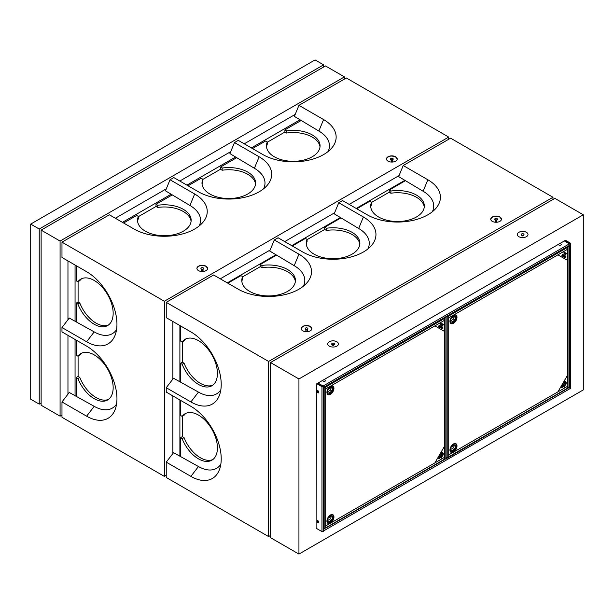 <?xml version="1.0" encoding="UTF-8"?>
<svg xmlns="http://www.w3.org/2000/svg" width="614" height="614" viewBox="0 0 614 614"><rect width="100%" height="100%" fill="white"/><g stroke="black" fill="none" stroke-linecap="round" stroke-linejoin="round"><path stroke-width="0.92" d="M30.7 399.207L39.227 404.135L39.227 229.014L30.7 224.095L30.7 399.207M41.123 403.045L39.227 404.135M39.227 229.014L323.586 64.846L315.059 59.919L30.7 224.095M323.586 64.846L323.586 67.033M432.34 211.746A36.195 20.899 180 0 0 423.115 191.253L398.647 176.602L403.206 165.534L427.851 179.764A42.896 24.767 180 0 1 436.001 208.223A42.896 24.767 180 0 1 367.187 214.793L342.543 200.563L338.751 202.75L334.193 213.81L358.66 228.469A36.195 20.899 180 0 1 367.886 248.954M338.751 202.75L363.396 216.98A42.896 24.767 180 0 1 371.547 245.431A42.896 24.767 180 0 1 302.733 252.001L278.088 237.772L274.297 239.959L298.941 254.188A42.896 24.767 180 0 1 307.092 282.647A42.896 24.767 180 0 1 238.278 289.217L213.634 274.988L166.24 302.349L166.24 317.668L190.885 331.898A42.896 24.767 -120 0 1 219.605 394.779A42.896 24.767 -120 0 1 190.885 401.947L166.24 387.718L166.24 392.093L190.885 406.322A42.896 24.767 -120 0 1 219.605 469.203A42.896 24.767 -120 0 1 190.885 476.372L166.24 462.142L166.24 477.469L268.61 536.567L270.505 535.477M274.297 239.959L269.738 251.026L294.206 265.685A36.195 20.899 180 0 1 303.431 286.17M166.24 387.718L173.539 378.239L198.468 392.1A36.195 20.899 -120 0 0 220.825 389.844M552.968 199.466L552.968 197.278L450.599 138.173L403.206 165.534M552.968 197.278L268.61 361.446L268.61 536.567M166.24 462.142L173.539 452.664L198.468 466.525A36.195 20.899 -120 0 0 220.825 464.268M268.61 361.446L166.24 302.349M182.358 416.277L182.358 436.638L184.062 437.629A26.809 15.48 -120 0 0 212.789 459.579M186.05 413.26A26.809 15.48 -120 0 0 184.062 415.294L182.166 416.392L180.462 415.409L180.462 400.305M184.062 437.629L182.166 438.718A26.809 15.48 -120 0 0 211.876 460.185A26.809 15.48 -120 0 0 211.876 429.232A26.809 15.48 -120 0 0 185.067 413.752A26.809 15.48 -120 0 0 182.166 416.392M182.358 436.638L180.462 437.736L182.166 438.718M180.462 437.736L180.462 456.125M182.358 341.852L182.358 362.214L184.062 363.196A26.809 15.48 -120 0 0 212.789 385.155M186.05 338.836A26.809 15.48 -120 0 0 184.062 340.87L182.166 341.967L180.462 340.985L180.462 325.88M184.062 363.196L182.166 364.294A26.809 15.48 -120 0 0 211.876 385.761A26.809 15.48 -120 0 0 211.876 354.808A26.809 15.48 -120 0 0 185.067 339.327A26.809 15.48 -120 0 0 182.166 341.967M182.358 362.214L180.462 363.311L182.166 364.294M180.462 363.311L180.462 381.701M241.87 281.55A26.809 15.48 180 0 1 242.637 278.817L242.637 276.622L240.934 275.64L227.855 283.192M276.193 255.286L260.267 264.481L260.267 266.668L242.637 276.845M260.267 266.668L261.971 267.65A26.809 15.48 180 0 1 295.357 281.55M261.971 267.65L261.971 265.463A26.809 15.48 180 0 1 295.418 280.46A26.809 15.48 180 0 1 268.61 295.933A26.809 15.48 180 0 1 241.801 280.46A26.809 15.48 180 0 1 242.637 276.622M260.267 264.481L261.971 265.463M306.325 244.341A26.809 15.48 180 0 1 307.092 241.601L307.092 239.414L305.388 238.432L292.31 245.984M340.647 218.07L324.722 227.264L324.722 229.452L307.092 239.637M324.722 229.452L326.425 230.442A26.809 15.48 180 0 1 359.812 244.341M326.425 230.442L326.425 228.247A26.809 15.48 180 0 1 359.873 243.244A26.809 15.48 180 0 1 333.064 258.724A26.809 15.48 180 0 1 306.256 243.244A26.809 15.48 180 0 1 307.092 239.414M324.722 227.264L326.425 228.247M496.879 220.15L496.879 221.408L495.544 221.731L495.321 220.15A0.775 0.453 -0 0 0 496.849 220.027M490.739 219.221C492.182 216.22 495.237 215.506 499.888 217.087L501.461 219.221M499.888 216.98A5.365 3.093 180 0 1 501.461 219.167A5.365 3.093 180 0 1 496.097 222.26A5.365 3.093 180 0 1 490.732 219.167A5.365 3.093 180 0 1 494.047 216.305A5.365 3.093 180 0 1 499.888 216.98M307.307 329.603L307.307 330.862L305.979 331.176L305.749 329.603A0.775 0.453 -0 0 0 307.276 329.48M307.292 329.472A1.074 0.622 -0 0 1 305.764 329.472A0.775 0.453 -0 0 0 305.749 329.603M301.167 328.667C302.61 325.666 305.665 324.952 310.316 326.533L311.889 328.667M310.316 326.425A5.365 3.093 180 0 1 311.889 328.613A5.365 3.093 180 0 1 306.524 331.713A5.365 3.093 180 0 1 301.167 328.613A5.365 3.093 180 0 1 304.475 325.758A5.365 3.093 180 0 1 310.316 326.425M405.102 180.861L389.176 190.056L389.176 192.243L371.547 202.42M389.176 192.243L390.88 193.226A26.809 15.48 180 0 1 424.266 207.125M370.779 207.125A26.809 15.48 180 0 1 371.547 204.393L371.547 202.198L369.843 201.215L356.765 208.768M390.88 193.226L390.88 191.038A26.809 15.48 180 0 1 424.328 206.035A26.809 15.48 180 0 1 397.519 221.508A26.809 15.48 180 0 1 370.71 206.035A26.809 15.48 180 0 1 371.547 202.198M389.176 190.056L390.88 191.038M497.048 218.622A1.343 0.775 -0 0 0 495.582 218.454A1.343 0.775 -0 0 0 494.754 219.167A1.343 0.775 -0 0 0 496.097 219.942A1.343 0.775 -0 0 0 497.44 219.167A1.343 0.775 -0 0 0 497.048 218.622M494.769 219.275A1.343 0.775 -0 0 0 494.754 219.382A1.343 0.775 -0 0 0 496.097 220.157A1.343 0.775 -0 0 0 497.44 219.382A1.343 0.775 -0 0 0 497.424 219.275M495.329 220.019A1.074 0.622 -0 0 0 496.864 220.019M305.196 328.728A1.343 0.775 -0 0 0 305.189 328.835A1.343 0.775 -0 0 0 306.524 329.611A1.343 0.775 -0 0 0 307.867 328.835A1.343 0.775 -0 0 0 307.852 328.728M307.476 328.068A1.343 0.775 -0 0 0 306.01 327.899A1.343 0.775 -0 0 0 305.189 328.613A1.343 0.775 -0 0 0 306.524 329.388A1.343 0.775 -0 0 0 307.867 328.613A1.343 0.775 -0 0 0 307.476 328.068M583.3 214.793L554.864 198.368L270.505 362.544L270.505 537.664L298.941 554.081L583.3 389.905L583.3 214.793L298.941 378.961L298.941 554.081M316.855 528.631L316.763 383.773L565.479 240.289M270.505 362.544L298.941 378.961M528.002 234.502A5.365 3.093 -0 0 0 524.678 231.647A5.365 3.093 -0 0 0 518.845 232.322A5.365 3.093 -0 0 0 517.272 234.502M518.845 232.299A5.365 3.093 -0 0 0 517.272 234.487A5.365 3.093 -0 0 0 522.637 237.587A5.365 3.093 -0 0 0 528.002 234.487A5.365 3.093 -0 0 0 524.686 231.631A5.365 3.093 -0 0 0 518.845 232.299M329.273 341.768A5.365 3.093 180 0 1 335.106 341.1A5.365 3.093 180 0 1 338.429 343.947A5.365 3.093 180 0 1 333.064 347.033A5.365 3.093 180 0 1 327.707 343.94A5.365 3.093 180 0 1 329.273 341.768M327.707 343.94A5.365 3.093 180 0 1 329.273 341.745A5.365 3.093 180 0 1 335.121 341.077A5.365 3.093 180 0 1 338.429 343.94M323.348 531.01A0.806 0.468 -120 0 0 323.517 530.972L569.769 388.8A0.806 0.468 -120 0 0 569.37 387.442L569.132 387.311M323.517 530.972A0.806 0.468 -120 0 0 323.348 529.813M558.94 243.958A1.343 0.775 180 0 1 561.181 244.303A1.343 0.775 180 0 1 559.538 245.255A1.343 0.775 180 0 1 558.94 243.958M323.302 379.997A1.343 0.775 -0 0 0 323.9 381.294A1.343 0.775 -0 0 0 325.543 380.35A1.343 0.775 -0 0 0 323.302 379.997M564.251 240.895L569.37 243.85A0.806 0.468 60 0 1 569.769 245.201L323.517 387.373A0.806 0.468 60 0 1 323.348 387.411M317.998 383.067L323.11 386.022A0.806 0.468 60 0 1 323.517 387.373M321.79 385.692L321.79 385.254L323.11 386.022A0.806 0.468 180 0 1 321.974 386.674L316.855 383.719M316.855 391.164A1.343 0.775 60 0 1 318.282 391.041A1.343 0.775 60 0 1 318.282 392.937A1.343 0.775 60 0 1 316.855 391.164M316.855 521.194A1.343 0.775 -120 0 0 318.282 522.959A1.343 0.775 -120 0 0 318.282 521.063A1.343 0.775 -120 0 0 316.855 521.194M323.348 386.352L323.348 531.264A0.806 0.468 180 0 1 321.974 531.586L316.763 528.577M317.238 390.949A1.343 0.775 60 0 1 317.354 390.489A1.343 0.775 -120 0 0 317.515 391.878A1.343 0.775 -120 0 0 318.635 392.714A1.343 0.775 60 0 1 317.238 390.949M317.238 520.971A1.343 0.775 -120 0 0 318.635 522.744A1.343 0.775 -120 0 1 318.182 522.614A1.343 0.775 -120 0 1 317.354 520.519A1.343 0.775 -120 0 0 317.238 520.971M322.358 386.797L317.238 383.504M321.406 385.914L321.406 385.477L322.734 386.237L322.734 386.797M568.042 243.083L569.37 243.85A0.806 0.468 0 0 0 570.506 243.19L565.387 240.235M569.654 388.862A0.806 0.468 0 0 0 570.736 388.432L570.736 243.52M565.003 240.458L570.122 243.413L570.122 243.973M568.418 243.297L568.418 242.86L569.746 243.973M317.63 390.535A1.343 0.775 -120 0 0 318.735 392.453M317.63 520.565A1.343 0.775 -120 0 0 318.566 522.391A1.343 0.775 -120 0 0 318.735 522.476M523.965 234.602A1.343 0.775 180 0 1 523.98 234.709A1.343 0.775 180 0 1 523.151 235.423A1.343 0.775 180 0 1 521.693 235.254A1.343 0.775 180 0 1 521.294 234.709A1.343 0.775 180 0 1 521.309 234.602M521.693 235.039A1.343 0.775 180 0 1 521.294 234.487A1.343 0.775 180 0 1 522.637 233.719A1.343 0.775 180 0 1 523.98 234.487A1.343 0.775 180 0 1 523.151 235.208A1.343 0.775 180 0 1 521.693 235.039M521.877 235.346A1.074 0.622 180 0 1 521.869 235.346A1.074 0.622 180 0 0 523.404 235.346L523.389 235.354M521.8 235.316A0.844 0.484 -0 0 0 523.473 235.316M523.412 235.454A0.775 0.453 180 0 1 521.862 235.454L521.739 235.285M334.392 344.047A1.343 0.775 180 0 1 334.407 344.155A1.343 0.775 180 0 1 333.579 344.868A1.343 0.775 180 0 1 332.12 344.707A1.343 0.775 180 0 1 331.729 344.155A1.343 0.775 180 0 1 331.737 344.047M332.12 344.485A1.343 0.775 180 0 1 331.729 343.94A1.343 0.775 180 0 1 333.064 343.165A1.343 0.775 180 0 1 334.407 343.94A1.343 0.775 180 0 1 333.579 344.654A1.343 0.775 180 0 1 332.12 344.485M332.304 344.792L332.304 344.792A1.074 0.622 180 0 0 333.832 344.792L333.816 344.799M332.228 344.761A0.844 0.484 -0 0 0 333.901 344.761M333.962 344.73L333.847 344.899A0.775 0.453 180 0 1 332.289 344.899L332.166 344.73M445.994 458.528A0.806 0.476 -179.1 0 1 445.795 459.003L445.795 458.681A0.806 0.476 0.9 0 0 445.925 458.581L444.367 459.479L444.367 318.336L445.91 317.446L445.841 457.998M325.696 527.91L444.137 459.633A0.668 0.384 60 0 0 444.275 459.326L444.275 457.476L325.788 525.883L325.696 527.779M445.795 458.681L444.229 459.533M323.148 387.71L325.696 386.851L325.696 527.994L323.148 528.831M443.914 317.86A0.668 0.384 60 0 1 444.275 318.597L444.275 320.447L325.788 388.854L325.788 387.004A0.668 0.384 -120 0 0 325.758 386.789M324.269 387.657L325.788 386.444L324.269 387.657A0.806 0.453 179.1 0 1 323.348 387.749M445.733 316.809A0.806 0.453 179.1 0 1 445.795 317.484L444.229 318.344M445.795 317.484L445.795 317.154A0.806 0.453 -0.9 0 0 445.979 316.671M325.75 527.94A0.668 0.384 -120 0 0 325.788 527.733L444.275 459.326M333.939 517.019A4.958 2.863 120 0 0 328.682 516.551A4.958 2.863 120 0 0 328.682 523.565A4.958 2.863 120 0 0 333.939 517.019M333.939 388.309A4.958 2.863 120 0 0 328.682 387.833A4.958 2.863 120 0 0 328.682 394.848A4.958 2.863 120 0 0 333.939 388.309A4.958 2.863 -60 0 1 328.682 394.848A4.958 2.863 -60 0 1 328.682 387.833A4.958 2.863 -60 0 1 333.939 388.309M444.367 446.478L444.367 331.337L434.889 325.865L325.696 388.908L325.696 525.937L434.889 462.895L444.367 446.478L434.889 462.895L444.367 457.422L444.367 446.478M329.534 522.307L329.549 521.516L329.534 522.307M329.534 521.501L329.549 522.322L329.227 522.1M329.534 521.593L329.534 522.222L329.534 521.593M329.618 516.297L329.288 517.08M331.176 515.223L331.176 515.967L330.785 515.645L331.199 515.215L331.199 515.975L330.808 515.653M332.059 519.751L328.244 521.954A3.623 2.088 -60 0 1 328.244 518.009L332.059 515.806A3.623 2.088 -60 0 1 332.059 519.751L330.447 518.815A3.623 2.088 120 0 0 331.099 516.359M331.053 516.389A3.554 2.049 -60 0 1 330.386 518.853L330.447 518.815M327.6 520.572L330.386 518.853M330.524 516.29L330.524 515.599L330.524 516.29M329.833 516.551L330.217 515.775L329.833 516.551M328.843 522.207L329.181 521.739L329.15 522.545L328.597 522.859L328.843 522.207M327.93 523.005A4.689 2.709 120 0 0 331.499 521.601A4.689 2.709 120 0 0 333.471 516.965A4.689 2.709 120 0 0 332.619 514.893M331.199 521.156L331.675 520.296L331.199 521.156M330.954 521.079L330.547 520.948L331.046 520.657L330.57 521.723L330.954 521.079M329.941 522.084L330.255 521.117L330.47 521.777L329.941 522.084M327.078 520.956A4.689 2.709 120 0 0 328.053 523.082A4.689 2.709 120 0 0 331.667 521.823A4.689 2.709 120 0 0 333.717 517.103A4.689 2.709 120 0 0 332.742 514.954A4.689 2.709 120 0 0 330.416 515.177M333.793 517.103A4.743 2.74 -60 0 1 330.432 522.921A4.743 2.74 -60 0 1 327.078 520.979A4.743 2.74 -60 0 1 330.432 515.169A4.743 2.74 -60 0 1 333.793 517.103M326.932 521.071A4.958 2.863 -60 0 1 332.189 514.524A4.958 2.863 -60 0 1 332.189 521.539A4.958 2.863 -60 0 1 326.932 521.071M332.059 391.034L328.244 393.236A3.623 2.088 -60 0 1 328.244 389.299L332.059 387.096A3.623 2.088 -60 0 1 332.059 391.034L330.447 390.105A3.623 2.088 120 0 0 331.099 387.649M331.053 387.68A3.554 2.049 -60 0 1 331.053 387.787A3.554 2.049 -60 0 1 330.386 390.143L327.6 391.855M329.779 392.753L329.779 393.444L329.779 392.753M330.47 392.492L330.086 393.267L330.47 392.492M330.67 392.546L331.007 391.962L330.67 392.546M331.46 386.835L331.123 387.311L331.153 386.498L331.706 386.183L331.46 386.835M330.424 387.327L331.076 386.943L330.424 387.327M327.93 394.295A4.689 2.709 120 0 0 332.496 391.517A4.689 2.709 120 0 0 332.619 386.183M328.851 387.833L328.881 388.601L328.628 388.109M329.35 387.964L329.756 388.094L329.257 388.386L329.733 387.319L329.35 387.964M330.363 386.958L330.048 387.925L329.833 387.265L330.363 386.958M329.288 393.727L329.234 392.991L329.288 393.727M327.078 392.246A4.689 2.709 120 0 0 328.053 394.372A4.689 2.709 120 0 0 332.742 391.663A4.689 2.709 120 0 0 332.742 386.244A4.689 2.709 120 0 0 330.416 386.467M327.078 392.269A4.743 2.74 -60 0 1 330.432 386.459A4.743 2.74 -60 0 1 333.793 388.393A4.743 2.74 -60 0 1 330.432 394.203A4.743 2.74 -60 0 1 327.078 392.269M441.52 453.708L440.99 454.652L441.52 453.708M441.612 455.765L442.41 456.225L441.52 456.386L441.612 455.765L442.41 456.225M440.883 454.844L440.837 453.938L441.627 453.523L441.658 454.414L440.883 454.844M441.996 451.965L442.095 452.664L442.809 452.388L442.111 452.825L442.088 453.646L441.98 452.879L441.328 453.124L441.996 451.965M439.501 457.599L439.133 458.765L438.335 458.313L439.501 457.599M440.376 456.394L439.877 457.468L439.087 457.016L439.662 456.018L439.286 456.885L439.969 456.263L439.893 457.23L440.376 456.394M440.223 455.25L440.821 455.841L440.123 455.434L439.77 455.834L440.223 455.25M441.704 456.916L441.336 458.09L440.545 457.63L441.704 456.916M442.694 455.166L443.178 454.905L442.648 455.811L442.494 454.744L442.103 455.45L442.594 454.575L442.694 455.166M443.661 453.869L443.07 454.598L443.446 453.838L442.924 454.475L442.594 454.107L442.986 453.424L442.932 454.222L443.661 453.869M441.474 454.306L440.691 454.728M438.695 457.906L438.772 458.32L438.695 457.906M440.898 457.23L440.982 457.637L440.898 457.23M439.731 326.356L439.678 327.07L440.284 326.648L440.322 325.957L439.731 326.356M442.448 323.87L441.558 325.197L442.356 323.816M438.457 326.541L439.233 325.151L439.256 325.95L439.954 325.573L439.125 326.932L439.094 326.218L438.457 326.541M439.624 326.295L440.407 325.804L440.391 326.717L439.586 327.224L439.624 326.295M444.367 320.393L434.889 325.865L444.367 331.337L444.367 320.393M442.08 327.331L442.909 327.285L442.118 328.659L442.08 327.331M441.481 326.671L442.164 326.848L441.374 328.221L440.798 327.891L441.359 327.999L441.159 327.323L441.965 326.947L441.481 326.671M440.415 327.454L441.22 326.303L440.691 327.83L440.415 327.454M442.602 324.491L443.431 324.438L442.633 325.811L442.602 324.491M441.581 323.939L441.044 324.898L441.581 323.939M440.936 323.187L441.274 323.67L440.798 323.517L440.606 324.614L440.215 324.384L440.875 324.062L440.936 323.187M441.389 323.824L440.852 324.276M441.95 328.344L442.349 328.014L441.95 328.344M442.464 325.497L442.863 325.174L442.464 325.497M567.298 388.854L568.833 387.649L567.298 388.854M448.727 456.877L448.78 456.908A0.668 0.384 -120 0 0 448.826 456.701L567.305 388.301L567.305 386.444L448.826 454.851L448.811 456.701M567.305 388.301A0.668 0.384 60 0 1 567.167 388.601L447.291 458.136A0.806 0.476 -179.1 0 1 446.102 458.09M568.833 387.649A0.806 0.476 0.9 0 0 568.963 387.549L568.871 386.966M446.102 457.745L446.086 316.609M446.178 316.678L448.727 315.819L448.727 456.962L446.178 457.798M446.439 316.402A0.806 0.453 -0.9 0 0 447.291 316.294L447.299 316.624A0.806 0.453 179.1 0 1 446.102 316.601M568.833 246.46L567.305 247.335L568.833 246.46A0.806 0.453 179.1 0 0 568.764 245.777M566.952 246.828A0.668 0.384 60 0 1 567.259 247.312L567.305 247.335M447.299 316.624L448.826 315.742L448.573 315.343M448.78 315.719A0.668 0.384 -120 0 0 448.466 315.235M567.259 247.312A0.668 0.384 60 0 1 567.305 247.565L567.305 249.414L448.826 317.822L448.826 315.972L567.305 247.565M568.94 246.414L568.871 245.846L568.94 246.414L567.397 247.304L567.397 388.447L568.94 387.557L568.94 246.414M456.977 445.987A4.958 2.863 120 0 0 451.712 445.518A4.958 2.863 120 0 0 451.712 452.533A4.958 2.863 120 0 0 456.977 445.987M456.977 317.277A4.958 2.863 120 0 0 451.712 316.801A4.958 2.863 120 0 0 451.712 323.816A4.958 2.863 120 0 0 456.977 317.277A4.958 2.863 -60 0 1 451.712 323.816A4.958 2.863 -60 0 1 451.712 316.801A4.958 2.863 -60 0 1 456.977 317.277M567.397 375.446L567.397 260.305L557.919 254.833L448.727 317.875L448.727 454.905L557.919 391.862L567.397 375.446L557.919 391.862L567.397 386.39L567.397 375.446M454.183 449.77L454.69 450.039L454.69 449.279M455.089 448.719L451.275 450.922A3.623 2.088 -60 0 1 451.275 446.977L455.089 444.774A3.623 2.088 -60 0 1 455.089 448.719L453.477 447.783A3.623 2.088 120 0 0 454.13 445.334M454.084 445.357A3.554 2.049 -60 0 1 453.416 447.821L453.477 447.783M450.63 449.54L453.416 447.821M453.554 445.257L453.554 444.567L453.554 445.257M452.871 445.518L453.247 444.743L452.871 445.518M452.664 445.465L452.326 446.048L452.664 445.465M451.873 451.183L452.211 450.707L452.18 451.513L451.628 451.827L451.873 451.183M452.909 450.684L452.265 451.067L452.909 450.684M450.96 451.973A4.689 2.709 120 0 0 454.529 450.569A4.689 2.709 120 0 0 456.501 445.933A4.689 2.709 120 0 0 455.649 443.861M454.23 450.123L454.705 449.264L454.23 450.123M453.984 450.047L453.577 449.916L454.076 449.625L453.6 450.691L453.984 450.047M452.971 451.06L453.286 450.085L453.5 450.745L452.971 451.06M454.053 444.283L454.099 445.02L454.053 444.283M450.116 449.924A4.689 2.709 120 0 0 451.083 452.05A4.689 2.709 120 0 0 454.698 450.799A4.689 2.709 120 0 0 456.747 446.071A4.689 2.709 120 0 0 455.772 443.93A4.689 2.709 120 0 0 453.447 444.145M456.824 446.071A4.743 2.74 -60 0 1 453.47 451.889A4.743 2.74 -60 0 1 450.108 449.947A4.743 2.74 -60 0 1 453.47 444.137A4.743 2.74 -60 0 1 456.824 446.071M449.962 450.039A4.958 2.863 -60 0 1 455.22 443.492A4.958 2.863 -60 0 1 455.22 450.507A4.958 2.863 -60 0 1 449.962 450.039M453.815 321.828L454.045 320.938L453.815 321.828M454.022 320.945L453.631 321.736M455.089 320.001L451.275 322.204A3.623 2.088 -60 0 1 451.275 318.267L455.089 316.064A3.623 2.088 -60 0 1 455.089 320.001L453.477 319.073A3.623 2.088 120 0 0 454.13 316.617M454.084 316.647A3.554 2.049 -60 0 1 454.084 316.755A3.554 2.049 -60 0 1 453.416 319.111L450.63 320.83M450.108 321.237A4.743 2.74 -60 0 1 453.47 315.427A4.743 2.74 -60 0 1 456.824 317.361A4.743 2.74 -60 0 1 453.47 323.171A4.743 2.74 -60 0 1 450.108 321.237M450.116 321.214A4.689 2.709 120 0 0 451.083 323.34A4.689 2.709 120 0 0 455.772 320.631A4.689 2.709 120 0 0 455.772 315.212A4.689 2.709 120 0 0 453.447 315.435M450.96 323.263A4.689 2.709 120 0 0 455.527 320.485A4.689 2.709 120 0 0 455.649 315.151M452.81 321.728L452.81 322.411L452.787 321.736M453.5 321.46L453.117 322.235L453.5 321.46M454.49 315.803L454.153 316.279L454.191 315.466L454.736 315.151L454.774 315.918L454.168 316.248M453.454 316.294L454.107 315.911L453.454 316.294M451.881 316.801L451.912 317.568L451.658 317.077M452.38 316.931L452.787 317.062L452.288 317.354L452.771 316.287L452.38 316.931M453.401 315.926L453.086 316.893L452.863 316.233L453.401 315.926M452.318 322.695L452.265 321.959L452.318 322.695M454.644 315.972L454.705 315.166M564.55 382.675L564.02 383.62L564.55 382.675M563.875 382.906L564.665 382.491L564.696 383.382L563.913 383.811L563.875 382.906M565.164 381.893L565.118 382.614L565.01 381.847L564.358 382.092L565.026 380.933L565.126 381.632L565.847 381.355L565.164 381.893M562.531 386.567L562.163 387.733L561.365 387.281L562.531 386.567M563.406 385.362L562.908 386.436L562.117 385.983L562.693 384.986L562.317 385.853L563 385.231L562.923 386.198L563.406 385.362M563.261 384.218L563.852 384.809L563.153 384.402L562.8 384.801L563.261 384.218M564.734 385.884L564.366 387.058L563.575 386.597L564.734 385.884M564.581 384.848L565.44 385.193L564.65 385.408L564.581 384.848M565.724 384.141L566.208 383.873L565.686 384.778L565.525 383.712L565.133 384.418L565.632 383.543L565.724 384.141M566.691 382.837L566.108 383.566L566.476 382.806L565.954 383.443L565.624 383.075L566.016 382.392L565.97 383.19L566.691 382.837M561.726 386.874L561.81 387.288L561.726 386.874M563.936 386.198L564.013 386.605L563.936 386.198M562.762 255.324L562.708 256.038L563.314 255.616L563.353 254.925L562.762 255.324M563.706 253.029L564.274 252.108L563.706 253.029M563.422 255.685L562.616 256.192L562.654 255.263L563.437 254.772L563.314 255.624M563.23 255.577L562.432 256.084M561.971 255.301L562.393 254.196L562.294 254.917L562.992 254.541L562.155 255.9L561.856 255.24M567.397 249.361L557.919 254.833L567.397 260.305L567.397 249.361M565.118 256.299L565.947 256.253L565.149 257.627L565.118 256.299M564.512 255.639L565.195 255.815L564.404 257.189L563.829 256.859L564.389 256.967L564.289 256.13L564.995 255.915L564.512 255.639M563.445 256.422L564.251 255.27L563.721 256.798L563.445 256.422M565.632 253.459L566.461 253.405L565.663 254.779L565.632 253.459M564.65 254.196L565.387 252.784L564.65 254.196M564.611 252.907L564.074 253.866L564.611 252.907M564.665 257.343L564.604 256.836M564.98 257.312L565.379 256.982L564.98 257.312M565.494 254.465L565.893 254.142L565.494 254.465M344.439 76.888L325.481 65.936L41.123 230.112L41.123 405.232L60.08 416.177L60.08 241.056L344.439 76.888L344.439 79.076M61.976 415.079L60.08 416.177M41.123 230.112L60.08 241.056M67.962 260.927L67.962 319.756M67.962 335.351L67.962 394.18M295.204 114.404L244.265 143.814M230.749 151.62L179.81 181.03M166.294 188.828L115.355 218.239M299.786 119.96L251.364 147.913M235.331 157.169L186.909 185.129M170.876 194.385L122.455 222.337M75.061 265.025L75.061 320.945M75.061 339.45L75.061 395.37M399.062 175.589L349.182 204.393M334.607 212.805L284.727 241.601M270.152 250.021L220.272 278.817M404.58 180.501L356.197 208.438M340.125 217.717L291.742 245.654M275.671 254.925L227.287 282.862M448.704 139.271L448.704 137.083L346.334 77.978L298.941 105.339L294.382 116.399L318.85 131.058A36.195 20.899 180 0 1 328.076 151.543M298.941 105.339L323.586 119.569A42.896 24.767 180 0 1 331.737 148.02A42.896 24.767 180 0 1 262.922 154.59L238.278 140.368L234.487 142.555L259.131 156.785A42.896 24.767 180 0 1 267.282 185.236A42.896 24.767 180 0 1 198.468 191.806L173.823 177.576L170.032 179.764L194.676 193.993A42.896 24.767 180 0 1 202.827 222.445A42.896 24.767 180 0 1 134.013 229.014L109.369 214.793L61.976 242.154L61.976 257.473L86.62 271.703A42.896 24.767 -120 0 1 115.34 334.576A42.896 24.767 -120 0 1 86.62 341.752L61.976 327.523L61.976 331.898L86.62 346.127A42.896 24.767 -120 0 1 115.34 409.008A42.896 24.767 -120 0 1 86.62 416.177L61.976 401.947L61.976 417.267L164.345 476.372L166.24 475.274M234.487 142.555L229.928 153.615L254.396 168.274A36.195 20.899 180 0 1 263.621 188.759M170.032 179.764L165.473 190.824L189.941 205.483A36.195 20.899 180 0 1 199.166 225.967M61.976 327.523L69.275 318.044L94.203 331.898A36.195 20.899 -120 0 0 116.56 329.649M61.976 401.947L69.275 392.469L94.203 406.33A36.195 20.899 -120 0 0 116.56 404.073M448.704 137.083L164.345 301.251L164.345 476.372M164.345 301.251L61.976 242.154M78.093 356.082L78.093 376.443L79.797 377.426A26.809 15.48 -120 0 0 108.525 399.384M81.785 353.065A26.809 15.48 -120 0 0 79.797 355.099L77.901 356.197L76.197 355.214L76.197 340.11M79.797 377.426L77.901 378.523A26.809 15.48 -120 0 0 107.611 399.99A26.809 15.48 -120 0 0 107.611 369.037A26.809 15.48 -120 0 0 80.802 353.557A26.809 15.48 -120 0 0 77.901 356.197M78.093 376.443L76.197 377.541L77.901 378.523M76.197 377.541L76.197 395.93M78.093 281.657L78.093 302.019L79.797 303.001A26.809 15.48 -120 0 0 108.525 324.959M81.785 278.641A26.809 15.48 -120 0 0 79.797 280.675L77.901 281.772L76.197 280.79L76.197 265.685M79.797 303.001L77.901 304.099A26.809 15.48 -120 0 0 107.611 325.566A26.809 15.48 -120 0 0 107.611 294.613A26.809 15.48 -120 0 0 80.802 279.132A26.809 15.48 -120 0 0 77.901 281.772M78.093 302.019L76.197 303.116L77.901 304.099M76.197 303.116L76.197 321.506M137.605 221.355A26.809 15.48 180 0 1 138.373 218.615L138.373 216.427L136.669 215.445L123.591 222.997M171.935 195.091L156.01 204.285L156.01 206.473L138.373 216.65M156.01 206.473L157.706 207.455A26.809 15.48 180 0 1 191.092 221.355M157.706 207.455L157.706 205.268A26.809 15.48 180 0 1 191.154 220.265A26.809 15.48 180 0 1 164.345 235.738A26.809 15.48 180 0 1 137.536 220.265A26.809 15.48 180 0 1 138.373 216.427M156.01 204.285L157.706 205.268M202.06 184.146A26.809 15.48 180 0 1 202.827 181.406L202.827 179.219L201.123 178.237L188.045 185.789M236.382 157.875L220.464 167.069L220.464 169.257L202.827 179.441M220.464 169.257L222.161 170.239A26.809 15.48 180 0 1 255.547 184.146M222.161 170.239L222.161 168.052A26.809 15.48 180 0 1 255.608 183.049A26.809 15.48 180 0 1 228.799 198.529A26.809 15.48 180 0 1 201.991 183.049A26.809 15.48 180 0 1 202.827 179.219M220.464 167.069L222.161 168.052M392.668 159.793A0.844 0.484 180 0 1 392.615 159.932L392.615 161.213L391.279 161.536L391.057 159.955A0.775 0.453 -0 0 0 392.615 159.932A0.844 0.484 180 0 1 390.995 159.793M391.087 159.832A0.775 0.453 -0 0 0 391.08 159.832A1.074 0.622 -0 0 0 392.599 159.824M386.475 159.026C387.918 156.025 390.972 155.311 395.623 156.892L397.197 159.026M395.623 156.785A5.365 3.093 180 0 1 397.197 158.972A5.365 3.093 180 0 1 391.832 162.065A5.365 3.093 180 0 1 386.475 158.972A5.365 3.093 180 0 1 389.783 156.109A5.365 3.093 180 0 1 395.623 156.785M203.104 269.239A0.844 0.484 180 0 1 203.042 269.377L203.042 270.659L201.714 270.981L201.484 269.4A0.775 0.453 -0 0 0 203.042 269.385A0.844 0.484 180 0 1 201.423 269.239M201.515 269.277A0.775 0.453 -0 0 0 201.515 269.285A1.074 0.622 -0 0 0 203.027 269.27M196.902 268.471C198.345 265.471 201.4 264.757 206.051 266.338L207.624 268.471M206.051 266.23A5.365 3.093 180 0 1 207.624 268.418A5.365 3.093 180 0 1 202.259 271.511A5.365 3.093 180 0 1 196.902 268.418A5.365 3.093 180 0 1 200.21 265.555A5.365 3.093 180 0 1 206.051 266.23M266.514 146.93A26.809 15.48 180 0 1 267.282 144.19L267.282 142.003L265.578 141.02L252.5 148.573M300.837 120.666L284.911 129.861L284.911 132.048L267.282 142.225M284.911 132.048L286.615 133.031A26.809 15.48 180 0 1 320.001 146.93M286.615 133.031L286.615 130.843A26.809 15.48 180 0 1 320.063 145.84A26.809 15.48 180 0 1 293.254 161.313A26.809 15.48 180 0 1 266.445 145.84A26.809 15.48 180 0 1 267.282 142.003M284.911 129.861L286.615 130.843M172.879 321.498L172.879 379.099M172.879 395.93L172.879 453.523M179.894 325.55L179.894 381.424M179.894 399.975L179.894 455.849M390.504 159.08A1.343 0.775 -0 0 0 390.496 159.187A1.343 0.775 -0 0 0 391.832 159.962A1.343 0.775 -0 0 0 393.175 159.187A1.343 0.775 -0 0 0 393.16 159.08M392.783 158.42A1.343 0.775 -0 0 0 391.318 158.258A1.343 0.775 -0 0 0 390.496 158.972A1.343 0.775 -0 0 0 391.832 159.747A1.343 0.775 -0 0 0 393.175 158.972A1.343 0.775 -0 0 0 392.783 158.42M200.931 268.525A1.343 0.775 -0 0 0 200.924 268.64A1.343 0.775 -0 0 0 202.259 269.408A1.343 0.775 -0 0 0 203.602 268.64A1.343 0.775 -0 0 0 203.587 268.525M203.211 267.873A1.343 0.775 -0 0 0 201.753 267.704A1.343 0.775 -0 0 0 200.924 268.418A1.343 0.775 -0 0 0 202.259 269.193A1.343 0.775 -0 0 0 203.602 268.418A1.343 0.775 -0 0 0 203.211 267.873M358.66 228.469L363.396 216.98M294.206 265.685L298.941 254.188M198.468 392.1L190.885 401.947M423.115 191.253L427.851 179.764M198.468 466.525L190.885 476.372M569.37 245.431L569.37 387.442L568.825 387.756M567.305 388.639L447.299 457.921M446.693 458.267L446.033 458.489M445.795 458.788L325.788 528.071M324.261 528.953L323.348 529.483M323.11 386.674L323.11 386.022L569.37 243.85M321.974 531.586L321.974 386.674M570.506 243.19L570.506 243.85M324.154 528.884L324.154 387.741M444.275 318.597L325.788 387.004M447.192 457.852L447.192 316.709M318.85 131.058L323.586 119.569M254.396 168.274L259.131 156.785M189.941 205.483L194.676 193.993M94.203 331.898L86.62 341.752M94.203 406.33L86.62 416.177M446.102 458.313L446.102 317.177M569.14 387.281L569.14 246.145"/></g></svg>
